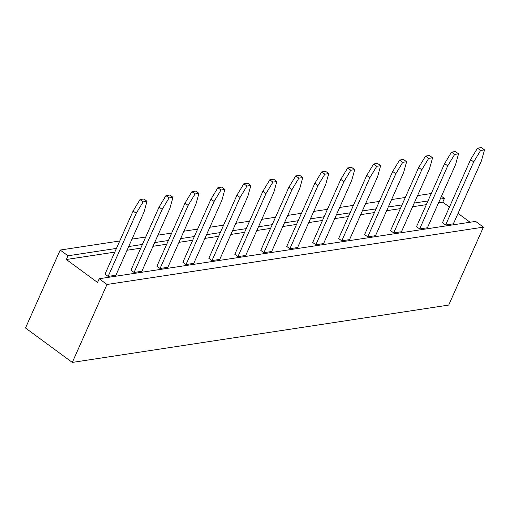 <?xml version="1.0" encoding="UTF-8"?>
<svg xmlns="http://www.w3.org/2000/svg" width="510" height="510" viewBox="0 0 510 510"><rect width="100%" height="100%" fill="white"/><g stroke="black" fill="none" stroke-linecap="round" stroke-linejoin="round"><path stroke-width="0.76" d="M483.416 227.135L106.992 284.478L99.195 278.74L475.62 221.397L483.416 227.135L448.717 305.076L72.293 362.419L25.5 327.994L60.199 250.053L119.761 240.975M106.992 284.478L72.293 362.419M441.462 196.261L444.427 198.441L442.769 202.151L449.45 207.066M458.037 213.384L470.067 222.239M99.195 278.74L97.537 282.457L66.345 259.501L68.002 255.79L60.199 250.053M68.002 255.79L116.452 248.408M128.679 246.547L142.411 244.456M154.645 242.588L168.37 240.497M180.604 238.635L194.329 236.544M206.563 234.676L220.294 232.585M232.522 230.724L246.253 228.633M258.481 226.772L272.212 224.68M284.446 222.813L298.171 220.722M310.405 218.86L324.13 216.769M336.364 214.901L350.096 212.81M362.323 210.949L376.055 208.858M388.282 206.996L402.014 204.905M414.247 203.037L427.973 200.946M440.206 199.085L444.427 198.441M131.988 239.113L145.72 237.022M157.953 235.161L171.679 233.07M183.912 231.202L197.638 229.111M209.871 227.25L223.603 225.159M235.83 223.291L249.562 221.2M261.789 219.338L275.521 217.247M287.755 215.386L301.48 213.295M313.714 211.427L327.439 209.336M339.673 207.474L353.404 205.383M365.632 203.516L379.363 201.424M391.591 199.563L405.322 197.472M417.556 195.61L431.281 193.519M66.345 259.501L114.801 252.118M127.028 250.257L140.76 248.166M152.987 246.298L166.719 244.207M178.953 242.346L192.678 240.255M204.912 238.393L218.637 236.302M230.871 234.434L244.602 232.343M256.83 230.482L270.561 228.391M282.789 226.523L296.52 224.432M308.754 222.57L322.479 220.479M334.713 218.618L348.438 216.527M360.672 214.659L374.404 212.568M386.631 210.706L400.363 208.615M412.59 206.748L426.322 204.657M438.555 202.795L442.769 202.151M445.612 224.993L453.396 223.807L481.491 160.714L484.5 149.876L480.605 150.469L473.701 161.899L445.612 224.993L442.489 222.698L470.583 159.605L473.701 161.899M419.647 228.945L427.437 227.76L455.532 164.666L458.541 153.829L454.646 154.422L447.742 165.852L419.647 228.945L416.53 226.65L444.624 163.557L447.742 165.852M367.729 236.857L375.519 235.671L403.608 172.578L406.617 161.74L402.728 162.333L395.824 173.763L367.729 236.857L364.612 234.562L392.7 171.468L395.824 173.763M393.688 232.904L401.478 231.719L429.567 168.619L432.582 157.781L428.687 158.374L421.783 169.811L393.688 232.904L390.571 230.609L418.659 167.509L421.783 169.811M341.77 240.816L349.554 239.623L377.649 176.53L380.658 165.693L376.762 166.285L369.858 177.716L341.77 240.816L338.646 238.521L366.741 175.421L369.858 177.716M211.969 260.591L219.753 259.399L247.847 196.305L250.856 185.468L246.961 186.061L240.057 197.491L211.969 260.591L208.845 258.296L236.94 195.196L240.057 197.491M237.928 256.632L245.718 255.446L273.806 192.353L276.815 181.515L272.92 182.108L266.016 193.539L237.928 256.632L234.81 254.337L262.899 191.244L266.016 193.539M263.887 252.679L271.677 251.494L299.765 188.394L302.781 177.556L298.885 178.149L291.981 189.586L263.887 252.679L260.769 250.384L288.858 187.285L291.981 189.586M315.811 244.768L323.595 243.582L351.69 180.489L354.699 169.651L350.803 170.244L343.899 181.675L315.811 244.768L312.687 242.473L340.782 179.38L343.899 181.675M289.846 248.721L297.636 247.535L325.731 184.441L328.74 173.604L324.844 174.197L317.94 185.627L289.846 248.721L286.728 246.426L314.823 183.332L317.94 185.627M134.085 272.455L141.876 271.269L169.964 208.169L172.973 197.332L169.084 197.925L162.18 209.361L134.085 272.455L130.968 270.16L159.056 207.06L162.18 209.361M160.044 268.496L167.835 267.31L195.923 204.217L198.938 193.379L195.043 193.972L188.139 205.402L160.044 268.496L156.927 266.201L185.022 203.107L188.139 205.402M186.003 264.543L193.794 263.358L221.888 200.264L224.897 189.427L221.002 190.02L214.098 201.45L186.003 264.543L182.886 262.248L210.981 199.155L214.098 201.45M108.126 276.407L115.917 275.221L144.005 212.128L147.014 201.291L143.119 201.883L136.215 213.314L108.126 276.407L105.009 274.112L133.097 211.019L136.215 213.314M470.583 159.605L477.487 148.174L481.383 147.581L484.5 149.876M477.487 148.174L480.605 150.469M444.624 163.557L451.528 152.127L455.417 151.534L458.541 153.829M451.528 152.127L454.646 154.422M392.7 171.468L399.604 160.038L403.499 159.445L406.617 161.74M399.604 160.038L402.728 162.333M418.659 167.509L425.563 156.079L429.458 155.486L432.582 157.781M425.563 156.079L428.687 158.374M366.741 175.421L373.645 163.99L377.54 163.398L380.658 165.693M373.645 163.99L376.762 166.285M236.94 195.196L243.844 183.766L247.739 183.173L250.856 185.468M243.844 183.766L246.961 186.061M262.899 191.244L269.803 179.813L273.698 179.22L276.815 181.515M269.803 179.813L272.92 182.108M288.858 187.285L295.762 175.854L299.657 175.261L302.781 177.556M295.762 175.854L298.885 178.149M340.782 179.38L347.686 167.949L351.581 167.356L354.699 169.651M347.686 167.949L350.803 170.244M314.823 183.332L321.727 171.902L325.616 171.309L328.74 173.604M321.727 171.902L324.844 174.197M159.056 207.06L165.96 195.63L169.855 195.037L172.973 197.332M165.96 195.63L169.084 197.925M185.022 203.107L191.926 191.677L195.815 191.084L198.938 193.379M191.926 191.677L195.043 193.972M210.981 199.155L217.885 187.725L221.78 187.132L224.897 189.427M217.885 187.725L221.002 190.02M133.097 211.019L140.001 199.588L143.897 198.996L147.014 201.291M140.001 199.588L143.119 201.883"/></g></svg>
